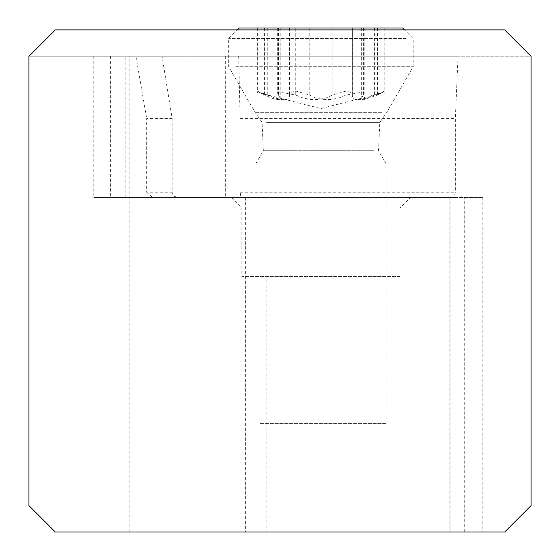 <?xml version="1.0" encoding="UTF-8"?>
<svg xmlns="http://www.w3.org/2000/svg" width="560" height="560" viewBox="0 0 560 560"><rect width="100%" height="100%" fill="white"/><g stroke="black" fill="none" stroke-linecap="round" stroke-linejoin="round"><path stroke-width="0.42" stroke-dasharray="2.8 2.1" d="M172.137 118.454L172.137 192.255L146.664 192.255L146.664 118.454L172.137 118.454L162.057 56.245L28.945 56.245L55.3 29.89L504.7 29.89L531.055 56.245L28.945 56.245L28.945 505.645L55.3 532L504.7 532L531.055 505.645L531.055 56.245L458.052 56.245L455.35 118.454L455.35 192.255L454.062 197.526L449.862 197.526L482.881 197.526L93.779 197.526L454.062 197.526M266.896 532L374.962 532L266.896 532L266.896 276.598L374.962 276.598L266.896 276.598M320.929 197.526L410.55 197.526L320.929 197.526M172.137 192.255L172.375 193.774L174.069 196.245L177.709 197.526M129.129 532L129.129 56.245M146.664 192.255L152.572 197.526M458.052 56.245L93.779 56.245L135.933 56.245L146.664 118.454M238.679 56.245L240.135 118.454L240.135 192.255L240.933 197.526M135.933 56.245L162.057 56.245M240.135 118.454L455.35 118.454M231.315 197.526L241.857 208.068L400.001 208.068L410.55 197.526M320.929 208.068L241.857 208.068L241.857 276.598L400.001 276.598L400.001 208.068L320.929 208.068M400.001 276.598L241.857 276.598M374.962 532L374.962 276.598M260.05 423.36L386.827 423.36L260.05 423.36M260.05 165.06L386.827 165.06L260.05 165.06M381.808 112.343L255.038 112.343L381.808 112.343M235.704 66.689L413.182 66.689L235.704 66.689M406.161 38.542L228.683 38.542L406.161 38.542M402.64 28L239.225 28M352.289 28L257.649 28L352.352 28L352.282 95.067L352.002 93.415L350.273 92.092L345.324 91.259L332.108 95.067L326.095 98L318.318 99.526L310.394 99.435L303.03 98.007L295.771 95.067L278.544 91.98L277.683 93.303L280.217 98.413L279.314 99.526L276.122 99.435L271.278 98.007L258.517 91.98M257.649 91.308L275.002 98L281.932 99.526L286.664 99.435L289.184 98.007L289.863 93.415L291.585 92.092L294.399 91.385L296.541 91.259L309.757 95.067L315.77 98L323.547 99.526L331.471 99.435L338.835 98.007L346.094 95.067L363.314 91.98L364.182 93.324L361.648 98.35L362.544 99.526L363.664 99.666L377.447 95.067L383.348 91.98M384.216 91.301L366.856 98L359.933 99.526L355.201 99.435L352.681 98.007L352.289 95.067M450.87 532L450.87 197.526M482.839 197.526L482.839 532M245.616 197.526L245.616 532M464.261 532L464.261 197.526M125.825 197.526L125.825 56.245M110.656 56.245L110.656 197.526M94.024 197.526L94.024 56.245M225.309 56.245L225.309 197.526M240.135 192.255L455.35 192.255M374.157 150.71L263.326 150.71L374.157 150.71M266.567 122.409L379.778 122.409L266.567 122.409M332.101 28L332.108 95.067M295.771 95.067L295.771 28M278.439 28L278.439 95.067M264.418 28L264.418 95.067M267.267 28L267.267 95.067M289.576 28L289.576 95.067M309.757 28L309.757 95.067M346.094 28L346.094 95.067M363.419 28L363.419 95.067M377.447 28L377.447 95.067M374.591 28L374.598 95.067M482.881 197.526L482.881 532M93.779 56.245L93.779 197.526M449.862 197.526L449.862 532M255.038 423.36L255.038 165.06L263.326 150.71L262.087 122.409L255.038 112.343L228.683 66.689L228.683 38.542L237.335 29.89M386.827 423.36L386.827 165.06L378.539 150.71L379.778 122.409L386.827 112.343L413.182 66.689L413.182 38.542L404.53 29.89M352.352 28L352.352 94.752M277.676 28L277.676 93.576M280.217 28L280.217 98.413M257.649 28L257.649 92.652M289.723 28L289.723 96.236M289.513 28L289.513 94.752M364.182 28L364.182 93.576M361.641 28L361.641 97.293M384.216 28L384.216 92.652M352.135 28L352.135 96.236M381.185 93.198L320.929 108.584L260.68 93.198"/><path stroke-width="0.84" d="M55.3 532L504.7 532L531.055 505.645L531.055 56.245L504.7 29.89L55.3 29.89L28.945 56.245L28.945 505.645L55.3 532M237.335 29.89L239.225 28L402.64 28L404.53 29.89"/></g></svg>

